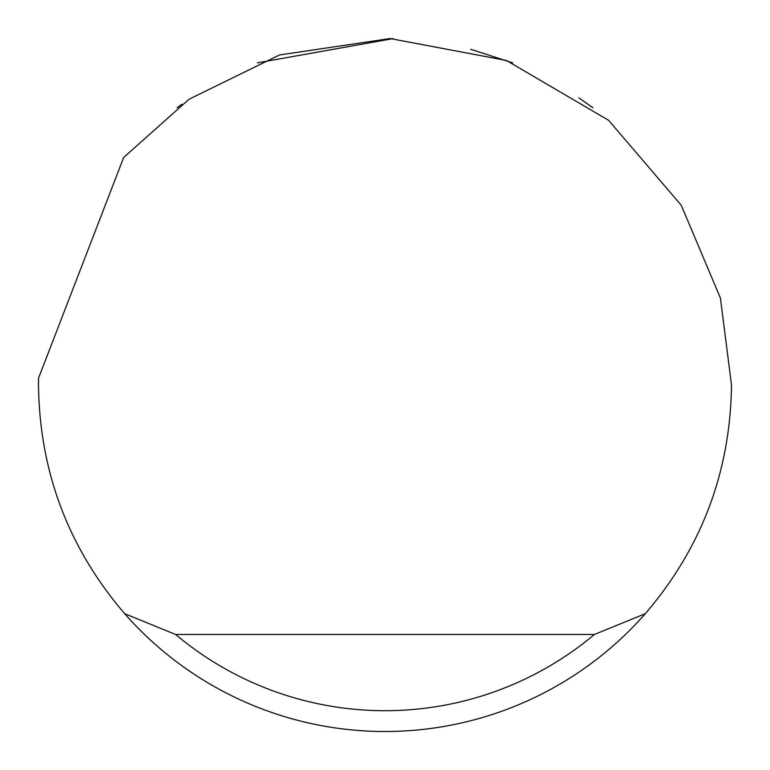 <?xml version="1.0" encoding="UTF-8"?>
<svg xmlns="http://www.w3.org/2000/svg" width="770" height="770" viewBox="0 0 770 770"><rect width="100%" height="100%" fill="white"/><g stroke="black" fill="none" stroke-linecap="round" stroke-linejoin="round"><path stroke-width="1.16" d="M257.353 62.87L393.21 38.596M470.788 49.29L512.647 62.87M578.886 97.829L592.9 107.8M177.1 107.8L181.912 104.248M123.662 157.484L189.064 99.215L279.52 54.949L390.149 38.538L506.468 60.493L608.618 120.312L681.277 205.33L720.431 298.115L731.5 385C730.412 471.644 701.691 547.874 645.318 613.69A346.5 346.5 0 0 1 124.682 613.69C68.309 547.874 39.588 471.644 38.5 385L38.567 378.07L123.662 157.484M124.682 613.69L175.608 634.48L594.392 634.48L645.318 613.69M175.608 634.48A325.71 325.71 0 0 0 594.392 634.48"/></g></svg>
